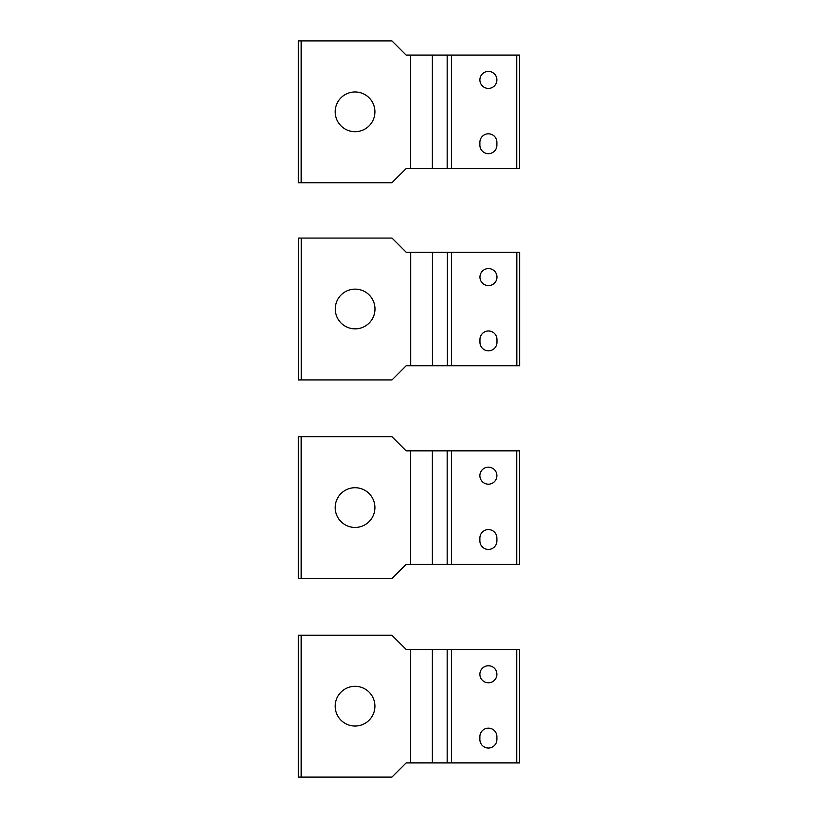 <?xml version="1.0" encoding="UTF-8"?>
<svg xmlns="http://www.w3.org/2000/svg" width="818" height="818" viewBox="0 0 818 818"><rect width="100%" height="100%" fill="white"/><g stroke="black" fill="none" stroke-linecap="round" stroke-linejoin="round"><path stroke-width="1.23" d="M410.646 168.569L410.646 55.082L519.604 55.082L519.604 168.569L406.127 168.569L391.934 182.751L298.314 182.751L298.314 40.9L301.157 40.9L301.157 182.751M410.646 55.082L406.127 55.082L391.934 40.9L301.157 40.9M374.92 111.821A19.857 19.857 0 0 0 355.053 91.964A19.857 19.857 0 0 0 335.196 111.821A19.857 19.857 0 0 0 355.053 131.688A19.857 19.857 0 0 0 374.92 111.821M488.397 71.401A8.507 8.507 0 0 0 479.89 79.908A8.507 8.507 0 0 0 488.397 88.416A8.507 8.507 0 0 0 496.904 79.908A8.507 8.507 0 0 0 488.397 71.401M479.89 145.164A8.507 8.507 0 0 0 488.397 153.672A8.507 8.507 0 0 0 496.904 145.164L496.904 142.322A8.507 8.507 0 0 0 488.397 133.815A8.507 8.507 0 0 0 479.89 142.322L479.89 145.164M410.728 365.738L410.728 252.261L519.686 252.261L519.686 365.738L406.198 365.738L392.016 379.92L298.396 379.92L298.396 238.069L301.239 238.069L301.239 379.92M410.728 252.261L406.198 252.261L392.016 238.069L301.239 238.069M374.992 308.999A19.857 19.857 0 0 0 355.135 289.132A19.857 19.857 0 0 0 335.278 308.999A19.857 19.857 0 0 0 355.135 328.856A19.857 19.857 0 0 0 374.992 308.999M488.479 268.57A8.507 8.507 0 0 0 479.961 277.077A8.507 8.507 0 0 0 488.479 285.594A8.507 8.507 0 0 0 496.986 277.077A8.507 8.507 0 0 0 488.479 268.57M479.961 342.333A8.507 8.507 0 0 0 488.479 350.84A8.507 8.507 0 0 0 496.986 342.333L496.986 339.49A8.507 8.507 0 0 0 488.479 330.983A8.507 8.507 0 0 0 479.961 339.49L479.961 342.333M410.646 564.328L410.646 450.841L519.604 450.841L519.604 564.328L406.127 564.328L391.934 578.51L298.314 578.51L298.314 436.659L301.157 436.659L301.157 578.51M410.646 450.841L406.127 450.841L391.934 436.659L301.157 436.659M374.92 507.589A19.857 19.857 0 0 0 355.053 487.722A19.857 19.857 0 0 0 335.196 507.589A19.857 19.857 0 0 0 355.053 527.446A19.857 19.857 0 0 0 374.92 507.589M488.397 467.16A8.507 8.507 0 0 0 479.89 475.667A8.507 8.507 0 0 0 488.397 484.184A8.507 8.507 0 0 0 496.904 475.667A8.507 8.507 0 0 0 488.397 467.16M479.89 540.923A8.507 8.507 0 0 0 488.397 549.43A8.507 8.507 0 0 0 496.904 540.923L496.904 538.08A8.507 8.507 0 0 0 488.397 529.573A8.507 8.507 0 0 0 479.89 538.08L479.89 540.923M410.646 762.918L410.646 649.431L519.604 649.431L519.604 762.918L406.127 762.918L391.934 777.1L298.314 777.1L298.314 635.249L301.157 635.249L301.157 777.1M410.646 649.431L406.127 649.431L391.934 635.249L301.157 635.249M374.92 706.179A19.857 19.857 0 0 0 355.053 686.312A19.857 19.857 0 0 0 335.196 706.179A19.857 19.857 0 0 0 355.053 726.036A19.857 19.857 0 0 0 374.92 706.179M488.397 665.75A8.507 8.507 0 0 0 479.89 674.257A8.507 8.507 0 0 0 488.397 682.774A8.507 8.507 0 0 0 496.904 674.257A8.507 8.507 0 0 0 488.397 665.75M479.89 739.513A8.507 8.507 0 0 0 488.397 748.02A8.507 8.507 0 0 0 496.904 739.513L496.904 736.67A8.507 8.507 0 0 0 488.397 728.163A8.507 8.507 0 0 0 479.89 736.67L479.89 739.513M516.761 55.082L516.761 168.569M451.516 55.082L451.516 168.569M447.17 55.082L447.17 168.569M432.374 55.082L432.374 168.569M516.843 252.261L516.843 365.738M451.597 252.261L451.597 365.738M447.252 252.261L447.252 365.738M432.456 252.261L432.456 365.738M516.761 450.841L516.761 564.328M451.516 450.841L451.516 564.328M447.17 450.841L447.17 564.328M432.374 450.841L432.374 564.328M516.761 649.431L516.761 762.918M451.516 649.431L451.516 762.918M447.17 649.431L447.17 762.918M432.374 649.431L432.374 762.918"/></g></svg>

